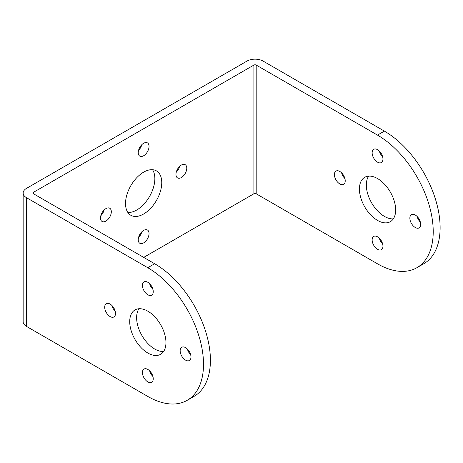 <?xml version="1.0" encoding="UTF-8"?>
<svg xmlns="http://www.w3.org/2000/svg" width="463" height="463" viewBox="0 0 463 463"><rect width="100%" height="100%" fill="white"/><g stroke="black" fill="none" stroke-linecap="round" stroke-linejoin="round"><path stroke-width="0.69" d="M143.64 143.27A7.645 4.416 120 0 0 138.645 150.006A7.645 4.416 120 0 0 139.814 156.135A7.645 4.416 120 0 0 143.64 155.753A7.645 4.416 120 0 0 148.635 149.017A7.645 4.416 120 0 0 147.46 142.888A7.645 4.416 120 0 0 143.64 143.27M147.778 267.718A78.814 45.501 60 0 1 199.269 337.174A78.814 45.501 60 0 1 187.185 400.327L194.09 396.345A78.814 45.501 -120 0 0 206.168 333.186A78.814 45.501 -120 0 0 154.683 263.736L147.778 267.718L26.484 197.689A11.39 6.575 0 0 1 23.15 193.042A11.39 6.575 0 0 1 26.484 188.395L246.987 61.087A11.39 6.575 0 0 1 263.094 61.087L384.388 131.116A78.814 45.501 60 0 1 435.874 200.566A78.814 45.501 60 0 1 423.795 263.725L416.891 267.707A78.814 45.501 -120 0 1 377.484 263.806L256.189 193.777A1.626 0.938 0 0 0 253.892 193.777L143.698 257.393M154.683 263.736L33.388 193.708A1.626 0.938 180 0 1 32.908 193.042A1.626 0.938 180 0 1 33.388 192.376L253.892 65.069A1.626 0.938 180 0 1 256.189 65.069L256.189 193.777M143.64 242.884A7.645 4.416 120 0 0 148.635 236.147A7.645 4.416 120 0 0 147.46 230.018A7.645 4.416 120 0 0 143.64 230.4A7.645 4.416 120 0 0 138.645 237.137A7.645 4.416 120 0 0 139.814 243.266A7.645 4.416 120 0 0 143.64 242.884M181.369 177.537A7.645 4.416 120 0 0 186.363 170.801A7.645 4.416 120 0 0 185.188 164.672A7.645 4.416 120 0 0 181.369 165.054A7.645 4.416 120 0 0 176.374 171.79A7.645 4.416 120 0 0 177.543 177.914A7.645 4.416 120 0 0 181.369 177.537M143.64 213.999A25.621 14.793 120 0 0 160.377 191.422A25.621 14.793 120 0 0 156.448 170.888A25.621 14.793 120 0 0 143.64 172.155A25.621 14.793 120 0 0 126.903 194.732A25.621 14.793 120 0 0 130.826 215.266A25.621 14.793 120 0 0 143.64 213.999M105.911 221.1A7.645 4.416 -60 0 1 102.086 221.482A7.645 4.416 -60 0 1 100.917 215.353A7.645 4.416 -60 0 1 105.911 208.616A7.645 4.416 -60 0 1 109.731 208.24A7.645 4.416 -60 0 1 110.906 214.363A7.645 4.416 -60 0 1 105.911 221.1M138.541 150.371A7.645 4.416 120 0 0 141.834 144.67M138.541 237.502A7.645 4.416 120 0 0 141.834 231.801M176.27 172.149A7.645 4.416 120 0 0 179.563 166.454M127.852 212.453A25.621 14.793 120 0 0 136.735 210.011A25.621 14.793 120 0 0 152.524 169.718M104.106 210.017A7.645 4.416 -60 0 1 100.812 215.717M416.891 267.707A78.814 45.501 -120 0 0 428.975 204.553A78.814 45.501 -120 0 0 377.484 135.098L256.189 65.069M187.185 400.327A78.814 45.501 60 0 1 147.778 396.426L26.484 326.398A11.39 6.575 180 0 1 23.15 321.744L23.15 193.042M115.206 311.182A7.645 4.416 60 0 1 111.913 305.482M152.935 289.398A7.645 4.416 60 0 1 149.642 283.697M190.663 354.745A7.645 4.416 60 0 1 187.37 349.044M152.935 376.529A7.645 4.416 60 0 1 149.642 370.828M138.952 308.746A25.621 14.793 -120 0 0 154.74 349.038A25.621 14.793 -120 0 0 163.624 351.481M110.107 316.565A7.645 4.416 -120 0 0 113.933 316.947A7.645 4.416 -120 0 0 115.102 310.818A7.645 4.416 -120 0 0 110.107 304.081A7.645 4.416 -120 0 0 106.287 303.699A7.645 4.416 -120 0 0 105.113 309.828A7.645 4.416 -120 0 0 110.107 316.565M147.836 294.781A7.645 4.416 -120 0 0 151.661 295.162A7.645 4.416 -120 0 0 152.831 289.034A7.645 4.416 -120 0 0 147.836 282.297A7.645 4.416 -120 0 0 144.016 281.921A7.645 4.416 -120 0 0 142.841 288.044A7.645 4.416 -120 0 0 147.836 294.781M185.565 360.133A7.645 4.416 -120 0 0 189.39 360.509A7.645 4.416 -120 0 0 190.559 354.38A7.645 4.416 -120 0 0 185.565 347.644A7.645 4.416 -120 0 0 181.745 347.267A7.645 4.416 -120 0 0 180.57 353.391A7.645 4.416 -120 0 0 185.565 360.133M147.836 381.911A7.645 4.416 -120 0 0 151.661 382.293A7.645 4.416 -120 0 0 152.831 376.164A7.645 4.416 -120 0 0 147.836 369.428A7.645 4.416 -120 0 0 144.016 369.052A7.645 4.416 -120 0 0 142.841 375.175A7.645 4.416 -120 0 0 147.836 381.911M147.836 353.026A25.621 14.793 60 0 1 131.098 330.449A25.621 14.793 60 0 1 135.028 309.915A25.621 14.793 60 0 1 147.836 311.188A25.621 14.793 60 0 1 164.573 333.765A25.621 14.793 60 0 1 160.649 354.293A25.621 14.793 60 0 1 147.836 353.026M339.813 183.944A7.645 4.416 60 0 1 334.818 177.207A7.645 4.416 60 0 1 335.993 171.084A7.645 4.416 60 0 1 339.813 171.46A7.645 4.416 60 0 1 344.808 178.197A7.645 4.416 60 0 1 343.639 184.326A7.645 4.416 60 0 1 339.813 183.944M377.542 162.16A7.645 4.416 60 0 1 372.547 155.423A7.645 4.416 60 0 1 373.722 149.3A7.645 4.416 60 0 1 377.542 149.676A7.645 4.416 60 0 1 382.536 156.413A7.645 4.416 60 0 1 381.367 162.542A7.645 4.416 60 0 1 377.542 162.16M415.27 227.512A7.645 4.416 60 0 1 410.276 220.776A7.645 4.416 60 0 1 411.451 214.647A7.645 4.416 60 0 1 415.27 215.023A7.645 4.416 60 0 1 420.265 221.765A7.645 4.416 60 0 1 419.096 227.889A7.645 4.416 60 0 1 415.27 227.512M377.542 249.291A7.645 4.416 60 0 1 372.547 242.554A7.645 4.416 60 0 1 373.722 236.431A7.645 4.416 60 0 1 377.542 236.807A7.645 4.416 60 0 1 382.536 243.544A7.645 4.416 60 0 1 381.367 249.673A7.645 4.416 60 0 1 377.542 249.291M377.542 220.405A25.621 14.793 -120 0 0 390.355 221.673A25.621 14.793 -120 0 0 394.279 201.145A25.621 14.793 -120 0 0 377.542 178.568A25.621 14.793 -120 0 0 364.734 177.3A25.621 14.793 -120 0 0 360.804 197.828A25.621 14.793 -120 0 0 377.542 220.405M341.619 172.861A7.645 4.416 -120 0 0 344.912 178.562M379.347 151.077A7.645 4.416 -120 0 0 382.641 156.778M417.076 216.424A7.645 4.416 -120 0 0 420.369 222.124M379.347 238.208A7.645 4.416 -120 0 0 382.641 243.908M393.33 218.86A25.621 14.793 60 0 1 384.446 216.418A25.621 14.793 60 0 1 368.658 176.125M253.892 193.777L253.892 65.069M33.388 192.376L33.388 193.708M384.388 131.116L377.484 135.098M26.484 197.689L26.484 326.398"/></g></svg>
